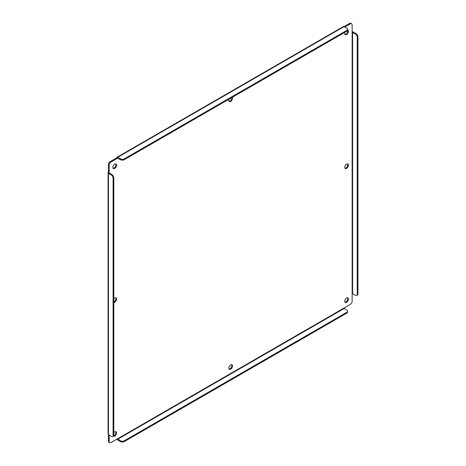 <?xml version="1.0" encoding="UTF-8"?>
<svg xmlns="http://www.w3.org/2000/svg" width="466" height="466" viewBox="0 0 466 466"><rect width="100%" height="100%" fill="white"/><g stroke="black" fill="none" stroke-linecap="round" stroke-linejoin="round"><path stroke-width="0.7" d="M346.582 297.995A2.621 1.515 -60 0 1 347.892 297.867A2.621 1.515 -60 0 1 348.294 299.97A2.621 1.515 -60 0 1 346.582 302.283A2.621 1.515 -60 0 1 345.271 302.411A2.621 1.515 -60 0 1 344.869 300.308A2.621 1.515 -60 0 1 346.582 297.995M347.49 297.745A2.621 1.515 -60 0 1 345.877 301.875A2.621 1.515 -60 0 1 344.968 302.125M346.582 164.131A2.621 1.515 -60 0 1 347.892 163.997A2.621 1.515 -60 0 1 348.294 166.1A2.621 1.515 -60 0 1 346.582 168.412A2.621 1.515 -60 0 1 345.271 168.541A2.621 1.515 -60 0 1 344.869 166.444A2.621 1.515 -60 0 1 346.582 164.131M347.49 163.881A2.621 1.515 -60 0 1 345.877 168.005A2.621 1.515 -60 0 1 344.968 168.255M347.56 30.022A2.621 1.515 -60 0 1 347.892 30.133A2.621 1.515 -60 0 1 348.294 32.236A2.621 1.515 -60 0 1 346.582 34.548A2.621 1.515 -60 0 1 345.271 34.676A2.621 1.515 -60 0 1 344.974 32.259M347.56 30.127A2.621 1.515 -60 0 1 345.877 34.14A2.621 1.515 -60 0 1 344.968 34.391M230.653 364.93A2.621 1.515 -60 0 1 231.963 364.796A2.621 1.515 -60 0 1 232.365 366.899A2.621 1.515 -60 0 1 230.653 369.212A2.621 1.515 -60 0 1 229.342 369.34A2.621 1.515 -60 0 1 228.94 367.237A2.621 1.515 -60 0 1 230.653 364.93M231.561 364.68A2.621 1.515 -60 0 1 229.948 368.804A2.621 1.515 -60 0 1 229.033 369.055M232.254 97.336A2.621 1.515 -60 0 1 232.254 99.479A2.621 1.515 -60 0 1 230.653 101.477A2.621 1.515 -60 0 1 229.342 101.611A2.621 1.515 -60 0 1 229.045 99.194M231.788 97.61A2.621 1.515 -60 0 1 229.948 101.07A2.621 1.515 -60 0 1 229.033 101.32M113.791 432.681A2.621 1.515 -60 0 1 114.718 431.86A2.621 1.515 -60 0 1 116.028 431.732A2.621 1.515 -60 0 1 116.436 433.834A2.621 1.515 -60 0 1 114.718 436.147A2.621 1.515 -60 0 1 113.407 436.275A2.621 1.515 -60 0 1 113.145 436.042M115.632 431.609A2.621 1.515 -60 0 1 114.013 435.739A2.621 1.515 -60 0 1 113.238 435.99M113.791 298.817A2.621 1.515 -60 0 1 114.718 297.995A2.621 1.515 -60 0 1 116.028 297.861A2.621 1.515 -60 0 1 116.436 299.964A2.621 1.515 -60 0 1 114.718 302.277A2.621 1.515 -60 0 1 113.791 302.527M115.632 297.745A2.621 1.515 -60 0 1 114.013 301.869A2.621 1.515 -60 0 1 113.791 301.985M114.718 164.125A2.621 1.515 -60 0 1 116.028 163.997A2.621 1.515 -60 0 1 116.436 166.1A2.621 1.515 -60 0 1 114.718 168.412A2.621 1.515 -60 0 1 113.407 168.541A2.621 1.515 -60 0 1 113.005 166.438A2.621 1.515 -60 0 1 114.718 164.125M115.632 163.875A2.621 1.515 -60 0 1 114.013 168.005A2.621 1.515 -60 0 1 113.104 168.255M108.45 441.092A2.621 1.515 120 0 0 108.992 442.292L109.696 442.7A2.621 1.515 -60 0 1 109.155 441.5L108.45 441.092L108.45 434.656L111.234 436.258A2.621 1.515 60 0 0 112.545 436.392L113.25 435.984A2.621 1.515 60 0 0 113.791 434.784L113.087 435.186A2.621 1.515 60 0 1 112.545 436.392M349.587 23.428L350.292 23.836A2.621 1.515 -60 0 1 351.603 23.708L350.898 23.3A2.621 1.515 120 0 0 349.587 23.428L344.013 26.649L346.791 28.257A2.621 1.515 180 0 1 347.56 29.329L347.56 30.139A2.621 1.515 180 0 1 346.791 31.21L124.23 159.71A2.621 1.515 180 0 1 120.519 159.71L116.809 157.823L110.302 161.58A2.621 1.515 120 0 0 108.45 164.789L108.45 172.304A1.311 0.757 180 0 0 108.065 172.839L108.065 434.12A1.311 0.757 0 0 0 108.45 434.656L108.45 173.369A1.311 0.757 180 0 1 108.065 172.839M109.696 442.7A2.621 1.515 -60 0 0 111.007 442.572L117.514 438.815L120.519 440.807A2.621 1.515 0 0 0 124.23 440.807L346.791 312.313A2.621 1.515 0 0 0 347.56 311.241A2.621 1.515 0 0 0 346.791 310.17L343.786 308.177L350.292 304.42A2.621 1.515 -60 0 0 352.145 301.211L352.145 24.908A2.621 1.515 -60 0 0 351.603 23.708M120.519 440.807L120.519 441.622L117.735 440.015A1.311 0.757 60 0 1 116.978 439.123M109.155 435.058L109.155 441.5M108.45 164.789L109.155 165.197L109.155 172.705L108.45 172.304M109.155 165.197A2.621 1.515 -60 0 1 111.007 161.987L110.302 161.58M117.735 158.102L111.007 161.987M116.809 157.823A1.311 0.757 60 0 1 117.083 157.223A1.311 0.757 60 0 1 117.735 157.287L120.519 158.894L120.519 159.71M117.735 157.287L344.013 26.649A1.311 0.757 -120 0 0 343.355 26.585L117.083 157.223M350.292 23.836L344.718 27.057M352.145 31.799A1.311 0.757 180 0 1 353.298 32.008L356.082 33.616L355.377 34.024L352.145 32.416M352.593 32.416L352.593 293.697L355.377 295.304A2.621 1.515 60 0 0 356.688 295.432A2.621 1.515 60 0 0 357.23 294.232L357.23 37.239A2.621 1.515 -120 0 0 355.377 34.024M352.593 293.697L352.145 293.697M120.519 441.622A2.621 1.515 0 0 0 124.23 441.622L346.791 313.123A2.621 1.515 0 0 0 347.56 312.051L347.56 311.241M109.155 172.968L111.939 174.569L111.234 174.977L108.45 173.369M111.234 174.977A2.621 1.515 60 0 1 113.087 178.193L113.087 435.186M347.56 29.329A2.621 1.515 180 0 1 346.791 30.395L124.23 158.894A2.621 1.515 180 0 1 120.519 158.894M356.688 295.432L357.393 295.03A2.621 1.515 -120 0 0 357.935 293.825L357.935 36.831A2.621 1.515 -120 0 0 356.082 33.616M111.939 174.569A2.621 1.515 60 0 1 113.791 177.785L113.791 434.784M117.514 438.815L343.786 308.177M357.935 293.825L357.23 294.232M344.013 308.562L117.735 439.199M346.791 312.313L346.791 313.123M124.23 441.622L124.23 440.807M113.087 178.193L113.791 177.785M124.23 159.71L124.23 158.894M346.791 30.395L346.791 31.21M357.23 37.239L357.935 36.831"/></g></svg>
